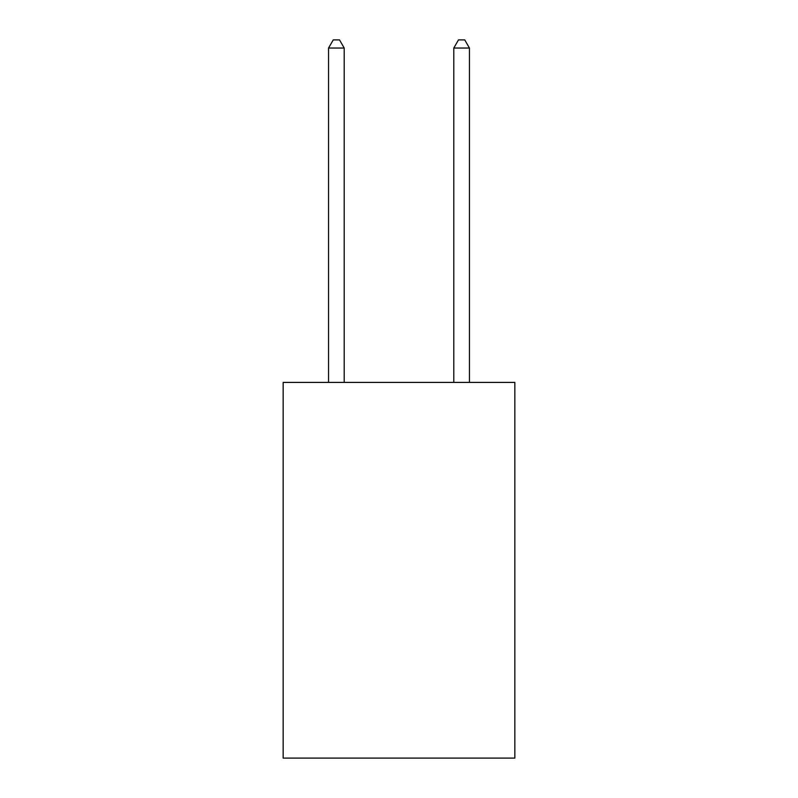 <?xml version="1.0" encoding="UTF-8"?>
<svg xmlns="http://www.w3.org/2000/svg" width="798" height="798" viewBox="0 0 798 798"><rect width="100%" height="100%" fill="white"/><g stroke="black" fill="none" stroke-linecap="round" stroke-linejoin="round"><path stroke-width="1.2" d="M514.84 382.412L514.84 758.1L283.16 758.1L283.16 382.412L514.84 382.412M344.207 382.412L344.207 48.04L328.557 48.04L328.557 382.412M328.557 48.04L333.255 39.9L339.519 39.9L344.207 48.04M469.443 382.412L469.443 48.04L453.793 48.04L453.793 382.412M453.793 48.04L458.481 39.9L464.745 39.9L469.443 48.04"/></g></svg>
